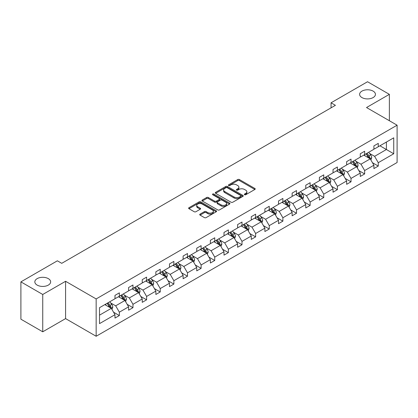 <?xml version="1.0" encoding="UTF-8"?>
<svg xmlns="http://www.w3.org/2000/svg" width="418" height="418" viewBox="0 0 418 418"><rect width="100%" height="100%" fill="white"/><g stroke="black" fill="none" stroke-linecap="round" stroke-linejoin="round"><path stroke-width="0.63" d="M48.331 278.639A7.905 4.567 0 0 0 39.715 277.646A7.905 4.567 0 0 0 34.835 281.868A7.905 4.567 0 0 0 37.15 285.092A7.905 4.567 0 0 0 45.766 286.084A7.905 4.567 0 0 0 50.646 281.868A7.905 4.567 0 0 0 48.331 278.639M373.122 91.119A7.905 4.567 0 0 0 364.506 90.131A7.905 4.567 0 0 0 359.621 94.348A7.905 4.567 0 0 0 361.941 97.577A7.905 4.567 0 0 0 370.557 98.564A7.905 4.567 0 0 0 375.437 94.348A7.905 4.567 0 0 0 373.122 91.119M244.556 194.731A0.846 0.491 0 0 0 245.758 194.731L254.87 189.469A1.212 0.7 0 0 0 255.22 188.973A1.212 0.7 0 0 0 254.87 188.476L239.436 179.568A1.212 0.7 0 0 0 237.717 179.568L228.609 184.829A0.846 0.491 0 0 0 228.359 185.174A0.846 0.491 0 0 0 228.609 185.519A0.846 0.491 0 0 0 229.806 185.519L230.987 184.84A3.882 2.242 0 0 1 236.473 184.84L237.764 185.582A3.882 2.242 0 0 1 238.897 187.165A3.882 2.242 0 0 1 237.764 188.753L236.583 189.432A0.846 0.491 0 0 0 236.332 189.777A0.846 0.491 0 0 0 236.583 190.127A0.846 0.491 0 0 0 237.785 190.127L238.96 189.443A3.882 2.242 0 0 1 244.452 189.443L245.737 190.185A3.882 2.242 0 0 1 246.871 191.773A3.882 2.242 0 0 1 245.737 193.356L244.556 194.036A0.846 0.491 0 0 0 244.311 194.38A0.846 0.491 0 0 0 244.556 194.731L244.556 194.036M200.076 214.12A1.212 0.7 0 0 0 199.72 214.617A1.212 0.7 0 0 0 200.076 215.113L204.407 217.611A1.212 0.7 0 0 0 206.121 217.611L216.237 211.769A1.212 0.7 0 0 0 216.592 211.278A1.212 0.7 0 0 0 216.237 210.782L200.807 201.868A1.212 0.7 0 0 0 199.088 201.868L188.973 207.709A1.212 0.7 0 0 0 188.617 208.206A1.212 0.7 0 0 0 188.973 208.702L194.203 211.722A1.212 0.7 0 0 0 195.917 211.722L200.248 209.219A1.212 0.7 0 0 0 200.603 208.728A1.212 0.7 0 0 0 200.248 208.232L197.651 206.732A3.245 1.871 0 0 1 196.706 205.41A3.245 1.871 0 0 1 198.707 203.681A3.245 1.871 0 0 1 202.239 204.083L212.401 209.951A3.245 1.871 0 0 1 213.352 211.278A3.245 1.871 0 0 1 211.351 213.008A3.245 1.871 0 0 1 207.814 212.6L206.121 211.623A1.212 0.7 0 0 0 204.407 211.623L200.076 214.12L200.076 215.113M65.584 281.288L42.74 294.476L20.9 281.868L20.9 319.19L42.74 331.798L65.584 318.61L96.156 336.26L96.156 298.938L65.584 281.288L65.584 318.61M389.367 120.729L389.367 94.348L366.523 107.536L397.1 125.191L96.156 298.938M389.367 94.348L367.532 81.74L331.061 102.797L331.061 107.839M20.9 281.868L57.37 260.811L61.739 263.33L335.424 105.32L331.061 102.797M231.076 202.218A1.212 0.7 0 0 0 232.789 202.218L242.905 196.376A1.212 0.7 0 0 0 243.26 195.88A1.212 0.7 0 0 0 242.905 195.384L227.47 186.475A1.212 0.7 0 0 0 225.757 186.475L215.641 192.317A1.212 0.7 0 0 0 215.286 192.813A1.212 0.7 0 0 0 215.641 193.304L231.076 202.218M213.018 194.913A0.846 0.491 0 0 1 213.88 195.034L213.88 194.025L229.571 203.085A1.212 0.7 0 0 1 229.926 203.576A1.212 0.7 0 0 1 229.571 204.073L219.455 209.914A1.212 0.7 0 0 1 217.741 209.914L202.307 201.006L206.633 198.524L206.633 197.515L202.307 200.013A1.212 0.7 0 0 0 201.951 200.509A1.212 0.7 0 0 0 202.307 201.006L202.307 200.013M206.633 198.524A1.212 0.7 0 0 1 208.352 198.524L208.352 197.515A1.212 0.7 0 0 0 206.633 197.515M208.352 197.515L214.612 201.126A1.212 0.7 0 0 0 216.325 201.126L219.199 199.47A1.212 0.7 0 0 0 219.554 198.973A1.212 0.7 0 0 0 219.199 198.477L212.678 194.715A0.846 0.491 0 0 1 212.433 194.37A0.846 0.491 0 0 1 212.955 193.915A0.846 0.491 0 0 1 213.88 194.025M42.74 294.476L42.74 331.798M99.521 307.69L114.981 298.76L114.981 295.38L119.349 292.861L119.349 296.242L128.608 290.891L128.608 287.516L132.976 284.992L132.976 288.373L142.24 283.028L142.24 279.647L146.608 277.124L146.608 280.504L155.867 275.159L155.867 271.778L160.235 269.255L160.235 272.635L169.494 267.29L169.494 263.91L173.862 261.391L173.862 264.766L183.121 259.421L183.121 256.041L187.489 253.522L187.489 256.903L196.747 251.552L196.747 248.177L201.115 245.653L201.115 249.034L210.374 243.689L210.374 240.308L214.742 237.785L214.742 241.165L224.001 235.82L224.001 232.439L228.369 229.916L228.369 233.296L237.633 227.951L237.633 224.57L242.001 222.052L242.001 225.427L251.26 220.082L251.26 216.702L255.628 214.183L255.628 217.564L264.887 212.213L264.887 208.838L269.255 206.314L269.255 209.695L278.513 204.35L278.513 200.969L282.881 198.445L282.881 201.826L292.14 196.481L292.14 193.1L296.508 190.577L296.508 193.957L305.767 188.612L305.767 185.231L310.135 182.713L310.135 186.088L319.399 180.743L319.399 177.363L323.762 174.844L323.762 178.22L333.026 172.874L333.026 169.499L337.394 166.975L337.394 170.356L346.653 165.011L346.653 161.63L351.021 159.106L351.021 162.487L360.279 157.142L360.279 153.761L364.648 151.238L364.648 154.618L373.906 149.273L373.906 145.892L378.274 143.374L378.274 146.749L393.735 137.825L393.735 153.761L378.274 162.691L378.274 166.066L373.906 168.59L373.906 165.209L364.648 170.554L364.648 173.935L360.279 176.459L360.279 173.078L351.021 178.423L351.021 181.804L346.653 184.328L346.653 180.947L337.394 186.292L337.394 189.673L333.026 192.191L333.026 188.816L323.762 194.161L323.762 197.536L319.399 200.06L319.399 196.679L310.135 202.03L310.135 205.405L305.767 207.929L305.767 204.548L296.508 209.893L296.508 213.274L292.14 215.798L292.14 212.417L282.881 217.762L282.881 221.143L278.513 223.667L278.513 220.286L269.255 225.631L269.255 229.012L264.887 231.53L264.887 228.155L255.628 233.5L255.628 236.875L251.26 239.399L251.26 236.018L242.001 241.369L242.001 244.744L237.633 247.268L237.633 243.887L228.369 249.232L228.369 252.613L224.001 255.137L224.001 251.756L214.742 257.101L214.742 260.482L210.374 263.006L210.374 259.625L201.115 264.97L201.115 268.351L196.747 270.869L196.747 267.494L187.489 272.839L187.489 276.22L183.121 278.738L183.121 275.357L173.862 280.708L173.862 284.083L169.494 286.607L169.494 283.226L160.235 288.572L160.235 291.952L155.867 294.476L155.867 291.095L146.608 296.44L146.608 299.821L142.24 302.345L142.24 298.964L132.976 304.309L132.976 307.69L128.608 310.208L128.608 306.833L119.349 312.178L119.349 315.559L114.981 318.077L114.981 314.697L99.521 323.626L99.521 307.69M96.156 336.26L397.1 162.513L397.1 125.191M118.477 296.743L124.94 300.474L115.681 305.824L110.624 302.904M115.681 305.824L119.349 312.178M124.94 300.474L128.608 306.833M114.981 297.956L115.681 298.358L119.349 296.242M132.104 288.875L138.567 292.61L129.308 297.956L124.251 295.035M129.308 297.956L132.976 304.309M138.567 292.61L142.24 298.964M128.608 290.087L129.308 290.489L132.976 288.373M145.73 281.006L152.199 284.742L142.935 290.087L137.883 287.166M142.935 290.087L146.608 296.44M152.199 284.742L155.867 291.095M142.24 282.218L142.935 282.62L146.608 280.504M159.357 273.142L165.826 276.873L156.562 282.218L151.509 279.297M156.562 282.218L160.235 288.572M165.826 276.873L169.494 283.226M155.867 274.349L156.562 274.757L160.235 272.635M172.989 265.273L179.453 269.004L170.194 274.349L165.136 271.434M170.194 274.349L173.862 280.708M179.453 269.004L183.121 275.357M169.494 266.485L170.194 266.888L173.862 264.766M186.616 257.404L193.079 261.135L183.821 266.485L178.763 263.565M183.821 266.485L187.489 272.839M193.079 261.135L196.747 267.494M183.121 258.617L183.821 259.019L187.489 256.903M200.243 249.536L206.706 253.271L197.448 258.617L192.39 255.696M197.448 258.617L201.115 264.97M206.706 253.271L210.374 259.625M196.747 250.748L197.448 251.15L201.115 249.034M213.87 241.667L220.333 245.403L211.074 250.748L206.017 247.827M211.074 250.748L214.742 257.101M220.333 245.403L224.001 251.756M210.374 242.879L211.074 243.281L214.742 241.165M227.496 233.803L233.96 237.534L224.701 242.879L219.649 239.958M224.701 242.879L228.369 249.232M233.96 237.534L237.633 243.887M224.001 235.01L224.701 235.418L228.369 233.296M241.123 225.934L247.592 229.665L238.328 235.01L233.275 232.094M238.328 235.01L242.001 241.369M247.592 229.665L251.26 236.018M237.633 227.146L238.328 227.549L242.001 225.427M254.755 218.065L261.219 221.796L251.96 227.146L246.902 224.226M251.96 227.146L255.628 233.5M261.219 221.796L264.887 228.155M251.26 219.278L251.96 219.68L255.628 217.564M268.382 210.197L274.845 213.932L265.587 219.278L260.529 216.357M265.587 219.278L269.255 225.631M274.845 213.932L278.513 220.286M264.887 211.409L265.587 211.811L269.255 209.695M282.009 202.328L288.472 206.064L279.214 211.409L274.156 208.488M279.214 211.409L282.881 217.762M288.472 206.064L292.14 212.417M278.513 203.54L279.214 203.942L282.881 201.826M295.636 194.464L302.099 198.195L292.84 203.54L287.783 200.619M292.84 203.54L296.508 209.893M302.099 198.195L305.767 204.548M292.14 195.671L292.84 196.079L296.508 193.957M309.263 186.595L315.726 190.326L306.467 195.671L301.409 192.755M306.467 195.671L310.135 202.03M315.726 190.326L319.399 196.679M305.767 187.802L306.467 188.21L310.135 186.088M322.889 178.726L329.353 182.457L320.094 187.807L315.041 184.887M320.094 187.807L323.762 194.161M329.353 182.457L333.026 188.816M319.399 179.939L320.094 180.341L323.762 178.22M336.516 170.857L342.985 174.593L333.721 179.939L328.668 177.018M333.721 179.939L337.394 186.292M342.985 174.593L346.653 180.947M333.026 172.07L333.721 172.472L337.394 170.356M350.148 162.989L356.611 166.725L347.353 172.07L342.295 169.149M347.353 172.07L351.021 178.423M356.611 166.725L360.279 173.078M346.653 164.201L347.353 164.603L351.021 162.487M363.775 155.125L370.238 158.856L360.98 164.201L355.922 161.28M360.98 164.201L364.648 170.554M370.238 158.856L373.906 165.209M360.279 156.332L360.98 156.74L364.648 154.618M379.936 145.793L386.399 149.524L374.606 156.332L369.549 153.416M374.606 156.332L378.274 162.691M393.735 153.761L386.399 149.524L386.399 142.063L393.735 137.825M373.906 148.463L374.606 148.871L378.274 146.749M99.521 315.151L111.313 308.343L104.85 304.612M111.313 308.343L114.981 314.697M372.464 162.712L378.274 166.066M358.837 170.581L364.648 173.935M345.211 178.449L351.021 181.804M331.584 186.318L337.394 189.673M317.957 194.187L323.762 197.536M304.33 202.051L310.135 205.405M290.698 209.92L296.508 213.274M277.071 217.788L282.881 221.143M263.444 225.657L269.255 229.012M249.818 233.526L255.628 236.875M236.191 241.39L242.001 244.744M222.564 249.259L228.369 252.613M208.932 257.127L214.742 260.482M195.305 264.996L201.115 268.351M181.678 272.865L187.489 276.22M168.052 280.729L173.862 284.083M154.425 288.598L160.235 291.952M140.798 296.466L146.608 299.821M127.171 304.335L132.976 307.69M113.539 312.204L119.349 315.559M244.896 194.851L245.737 194.365A3.882 2.242 0 0 0 246.871 192.782L246.871 191.773M238.897 187.165L238.897 188.173A3.882 2.242 0 0 1 237.764 189.762L236.922 190.242M254.849 189.479L239.436 180.576A1.212 0.7 0 0 0 237.717 180.576L228.949 185.639M242.889 196.382L227.47 187.483A1.212 0.7 0 0 0 225.757 187.483L215.657 193.315M240.763 196.225A0.846 0.491 0 0 0 241.014 195.88A0.846 0.491 0 0 0 240.763 195.535L227.214 187.713A0.846 0.491 0 0 0 226.013 187.713L224.769 188.429A3.882 2.242 0 0 0 223.635 190.012A3.882 2.242 0 0 0 224.769 191.596L234.033 196.946A3.882 2.242 0 0 0 239.519 196.946L240.763 196.225L240.763 197.233A0.846 0.491 0 0 0 241.014 196.888L241.014 195.88M223.635 190.012L223.635 191.021A3.882 2.242 0 0 0 224.769 192.604L224.769 191.596M240.763 197.233L239.519 197.954A3.882 2.242 0 0 1 234.033 197.954L224.769 192.604M208.352 198.524L214.612 202.134A1.212 0.7 0 0 0 216.325 202.134L219.199 200.478A1.212 0.7 0 0 0 219.554 199.982L219.554 198.973M213.88 195.034L229.555 204.083M221.106 204.877A3.245 1.871 0 0 0 224.638 205.285A3.245 1.871 0 0 0 226.645 203.556A3.245 1.871 0 0 0 225.694 202.228L222.115 200.165A1.212 0.7 0 0 0 220.396 200.165L217.527 201.821A1.212 0.7 0 0 0 217.172 202.317A1.212 0.7 0 0 0 217.527 202.808L221.106 204.877L221.106 205.886A3.245 1.871 0 0 0 224.638 206.293A3.245 1.871 0 0 0 226.645 204.564L226.645 203.556M217.172 202.317L217.172 203.326A1.212 0.7 0 0 0 217.527 203.817L217.527 202.808M221.106 205.886L217.527 203.817M213.352 211.278L213.352 212.287A3.245 1.871 0 0 1 211.351 214.016A3.245 1.871 0 0 1 207.814 213.608L206.121 212.631A1.212 0.7 0 0 0 204.407 212.631L200.091 215.124M196.706 205.41L196.706 206.419A3.245 1.871 0 0 0 197.651 207.741L197.651 206.732M200.232 209.23L197.651 207.741M216.221 211.78L200.807 202.876A1.212 0.7 0 0 0 199.088 202.876L188.988 208.713M370.902 160.005L371.706 157.685A3.276 1.891 -120 0 0 370.661 154.895L368.697 152.277M365.18 155.935L364.329 154.801M369.752 158.579L369.935 157.826A3.276 1.891 -120 0 0 369 155.857L367.041 153.239M366.22 153.709L368.378 156.593A1.667 0.961 60 0 1 368.681 157.1L369.935 157.826M365.99 153.845L367.955 156.463A3.276 1.891 60 0 1 368.77 158.009M357.275 167.874L358.08 165.554A3.276 1.891 -120 0 0 357.035 162.764L355.07 160.146M351.554 163.804L350.702 162.67M356.126 166.442L356.308 165.69A3.276 1.891 -120 0 0 355.373 163.725L353.414 161.108M352.593 161.578L354.751 164.462A1.667 0.961 60 0 1 355.054 164.969L356.308 165.69M352.364 161.709L354.323 164.326A3.276 1.891 60 0 1 355.138 165.873M343.648 175.743L344.448 173.423A3.276 1.891 -120 0 0 343.403 170.633L341.443 168.015M337.927 171.673L337.075 170.539M342.499 174.311L342.682 173.559A3.276 1.891 -120 0 0 341.746 171.589L339.782 168.971M338.967 169.447L341.125 172.326A1.667 0.961 60 0 1 341.428 172.833L342.682 173.559M338.737 169.577L340.696 172.195A3.276 1.891 60 0 1 341.511 173.742M330.021 183.606L330.821 181.287A3.276 1.891 -120 0 0 329.776 178.502L327.816 175.884M324.3 179.541L323.448 178.402M328.872 182.18L329.055 181.428A3.276 1.891 -120 0 0 328.12 179.458L326.155 176.84M325.335 177.316L327.493 180.195A1.667 0.961 60 0 1 327.796 180.701L329.055 181.428M325.11 177.446L327.069 180.064A3.276 1.891 60 0 1 327.884 181.611M316.389 191.475L317.194 189.155A3.276 1.891 -120 0 0 316.149 186.371L314.19 183.753M310.673 187.405L309.822 186.271M315.245 190.049L315.428 189.297A3.276 1.891 -120 0 0 314.493 187.327L312.528 184.709M311.708 185.184L313.866 188.063A1.667 0.961 60 0 1 314.169 188.57L315.428 189.297M311.483 185.315L313.443 187.933A3.276 1.891 60 0 1 314.258 189.479M302.763 199.344L303.567 197.024A3.276 1.891 -120 0 0 302.522 194.234L300.563 191.616M297.041 195.274L296.195 194.14M301.618 197.918L301.801 197.165A3.276 1.891 -120 0 0 300.861 195.196L298.901 192.578M298.081 193.048L300.239 195.932A1.667 0.961 60 0 1 300.542 196.439L301.801 197.165M297.851 193.184L299.816 195.802A3.276 1.891 60 0 1 300.631 197.348M289.136 207.213L289.94 204.893A3.276 1.891 -120 0 0 288.895 202.103L286.936 199.485M283.414 203.143L282.568 202.009M287.992 205.781L288.174 205.029A3.276 1.891 -120 0 0 287.234 203.064L285.275 200.447M284.454 200.917L286.612 203.801A1.667 0.961 60 0 1 286.915 204.308L288.174 205.029M284.224 201.048L286.189 203.665A3.276 1.891 60 0 1 287.004 205.212M275.509 215.082L276.314 212.762A3.276 1.891 -120 0 0 275.269 209.972L273.304 207.354M269.788 211.012L268.936 209.878M274.36 213.65L274.542 212.898A3.276 1.891 -120 0 0 273.607 210.928L271.648 208.31M270.827 208.786L272.985 211.665A1.667 0.961 60 0 1 273.288 212.172L274.542 212.898M270.598 208.916L272.557 211.534A3.276 1.891 60 0 1 273.377 213.081M261.882 222.946L262.687 220.626A3.276 1.891 -120 0 0 261.642 217.841L259.677 215.223M256.161 218.88L255.309 217.741M260.733 221.519L260.916 220.767A3.276 1.891 -120 0 0 259.98 218.797L258.021 216.179M257.201 216.655L259.359 219.534A1.667 0.961 60 0 1 259.662 220.04L260.916 220.767M256.971 216.785L258.93 219.403A3.276 1.891 60 0 1 259.745 220.95M248.255 230.814L249.055 228.494A3.276 1.891 -120 0 0 248.01 225.71L246.05 223.092M242.534 226.744L241.682 225.61M247.106 229.388L247.289 228.636A3.276 1.891 -120 0 0 246.354 226.666L244.389 224.048M243.569 224.523L245.732 227.402A1.667 0.961 60 0 1 246.035 227.909L247.289 228.636M243.344 224.654L245.303 227.272A3.276 1.891 60 0 1 246.118 228.818M234.623 238.683L235.428 236.363A3.276 1.891 -120 0 0 234.383 233.573L232.424 230.955M228.907 234.613L228.056 233.479M233.479 237.257L233.662 236.504A3.276 1.891 -120 0 0 232.727 234.535L230.762 231.917M229.942 232.387L232.1 235.271A1.667 0.961 60 0 1 232.403 235.778L233.662 236.504M229.717 232.523L231.676 235.141A3.276 1.891 60 0 1 232.492 236.687M220.997 246.552L221.801 244.232A3.276 1.891 -120 0 0 220.756 241.442L218.797 238.824M215.28 242.482L214.429 241.348M219.852 245.12L220.035 244.368A3.276 1.891 -120 0 0 219.095 242.403L217.135 239.786M216.315 240.256L218.473 243.14A1.667 0.961 60 0 1 218.776 243.647L220.035 244.368M216.085 240.387L218.05 243.004A3.276 1.891 60 0 1 218.865 244.551M207.37 254.421L208.174 252.101A3.276 1.891 -120 0 0 207.129 249.311L205.17 246.693M201.648 250.351L200.802 249.217M206.226 252.989L206.408 252.237A3.276 1.891 -120 0 0 205.468 250.267L203.509 247.649M202.688 248.125L204.846 251.004A1.667 0.961 60 0 1 205.149 251.511L206.408 252.237M202.458 248.255L204.423 250.873A3.276 1.891 60 0 1 205.238 252.42M193.743 262.285L194.548 259.965A3.276 1.891 -120 0 0 193.503 257.18L191.538 254.562M188.022 258.219L187.175 257.08M192.594 260.858L192.782 260.106A3.276 1.891 -120 0 0 191.841 258.136L189.882 255.518M189.061 255.994L191.219 258.873A1.667 0.961 60 0 1 191.522 259.379L192.782 260.106M188.831 256.124L190.796 258.742A3.276 1.891 60 0 1 191.611 260.289M180.116 270.153L180.921 267.834A3.276 1.891 -120 0 0 179.876 265.049L177.911 262.431M174.395 266.083L173.543 264.949M178.967 268.727L179.15 267.975A3.276 1.891 -120 0 0 178.214 266.005L176.255 263.387M175.435 263.862L177.593 266.741A1.667 0.961 60 0 1 177.896 267.248L179.15 267.975M175.205 263.993L177.164 266.611A3.276 1.891 60 0 1 177.984 268.157M166.489 278.022L167.289 275.702A3.276 1.891 -120 0 0 166.249 272.912L164.284 270.294M160.768 273.952L159.916 272.818M165.34 276.596L165.523 275.843A3.276 1.891 -120 0 0 164.587 273.874L162.628 271.256M161.808 271.726L163.966 274.61A1.667 0.961 60 0 1 164.269 275.117L165.523 275.843M161.578 271.862L163.537 274.48A3.276 1.891 60 0 1 164.352 276.026M152.863 285.891L153.662 283.571A3.276 1.891 -120 0 0 152.617 280.781L150.658 278.163M147.141 281.821L146.29 280.687M151.713 284.459L151.896 283.712A3.276 1.891 -120 0 0 150.961 281.742L148.996 279.125M148.176 279.595L150.339 282.479A1.667 0.961 60 0 1 150.642 282.986L151.896 283.712M147.951 279.726L149.91 282.343A3.276 1.891 60 0 1 150.726 283.89M139.231 293.76L140.035 291.44A3.276 1.891 -120 0 0 138.99 288.65L137.031 286.032M133.514 289.69L132.663 288.556M138.086 292.328L138.269 291.576A3.276 1.891 -120 0 0 137.334 289.606L135.369 286.988M134.549 287.464L136.707 290.343A1.667 0.961 60 0 1 137.01 290.85L138.269 291.576M134.324 287.594L136.284 290.212A3.276 1.891 60 0 1 137.099 291.759M125.604 301.624L126.408 299.304A3.276 1.891 -120 0 0 125.363 296.519L123.404 293.901M119.888 297.559L119.036 296.419M124.459 300.197L124.642 299.445A3.276 1.891 -120 0 0 123.702 297.475L121.742 294.857M120.922 295.333L123.08 298.212A1.667 0.961 60 0 1 123.383 298.718L124.642 299.445M120.692 295.463L122.657 298.081A3.276 1.891 60 0 1 123.472 299.628M111.977 309.492L112.782 307.173A3.276 1.891 -120 0 0 111.737 304.388L109.777 301.77M106.256 305.422L105.409 304.288M110.833 308.066L111.016 307.314A3.276 1.891 -120 0 0 110.075 305.344L108.116 302.726M107.295 303.202L109.453 306.08A1.667 0.961 60 0 1 109.756 306.587L111.016 307.314M107.065 303.332L109.03 305.95A3.276 1.891 60 0 1 109.845 307.496M245.737 194.365L245.737 193.356M236.583 190.127L236.583 189.432M237.764 189.762L237.764 188.753M228.609 185.519L228.609 184.829M237.717 180.576L237.717 179.568M239.436 180.576L239.436 179.568M254.87 189.469L254.87 188.476M215.641 193.304L215.641 192.317M225.757 187.483L225.757 186.475M227.47 187.483L227.47 186.475M242.905 196.376L242.905 195.384M234.033 197.954L234.033 196.946M239.519 197.954L239.519 196.946M214.612 202.134L214.612 201.126M216.325 202.134L216.325 201.126M219.199 200.478L219.199 199.47M229.571 204.073L229.571 203.085M204.407 212.631L204.407 211.623M206.121 212.631L206.121 211.623M207.814 213.608L207.814 212.6M200.248 209.219L200.248 208.232M188.973 208.702L188.973 207.709M199.088 202.876L199.088 201.868M200.807 202.876L200.807 201.868M216.237 211.769L216.237 210.782M370.003 158.72L371.686 157.748M369 155.857L370.661 154.895M367.02 157.001L367.955 156.463M356.376 166.589L358.054 165.617M355.373 163.725L357.035 162.764M353.393 164.864L354.323 164.326M342.744 174.452L344.427 173.486M341.746 171.589L343.403 170.633M339.766 172.733L340.696 172.195M329.118 182.321L330.8 181.349M328.12 179.458L329.776 178.502M326.139 180.602L327.069 180.064M315.491 190.19L317.173 189.218M314.493 187.327L316.149 186.371M312.512 188.471L313.443 187.933M301.864 198.059L303.546 197.087M300.861 195.196L302.522 194.234M298.886 196.34L299.816 195.802M288.237 205.928L289.92 204.956M287.234 203.064L288.895 202.103M285.254 204.203L286.189 203.665M274.61 213.791L276.293 212.825M273.607 210.928L275.269 209.972M271.627 212.072L272.557 211.534M260.984 221.66L262.661 220.688M259.98 218.797L261.642 217.841M258 219.941L258.93 219.403M247.351 229.529L249.034 228.557M246.354 226.666L248.01 225.71M244.373 227.81L245.303 227.272M233.725 237.398L235.407 236.426M232.727 234.535L234.383 233.573M230.746 235.679L231.676 235.141M220.098 245.267L221.78 244.295M219.095 242.403L220.756 241.442M217.12 243.542L218.05 243.004M206.471 253.136L208.154 252.164M205.468 250.267L207.129 249.311M203.493 251.411L204.423 250.873M192.844 260.999L194.527 260.027M191.841 258.136L193.503 257.18M189.861 259.28L190.796 258.742M179.218 268.868L180.9 267.896M178.214 266.005L179.876 265.049M176.234 267.149L177.164 266.611M165.591 276.737L167.268 275.765M164.587 273.874L166.249 272.912M162.607 275.018L163.537 274.48M151.959 284.606L153.641 283.634M150.961 281.742L152.617 280.781M148.98 282.881L149.91 282.343M138.332 292.475L140.014 291.503M137.334 289.606L138.99 288.65M135.354 290.75L136.284 290.212M124.705 300.338L126.388 299.372M123.702 297.475L125.363 296.519M121.727 298.619L122.657 298.081M111.078 308.207L112.761 307.235M110.075 305.344L111.737 304.388M108.095 306.488L109.03 305.95"/></g></svg>
